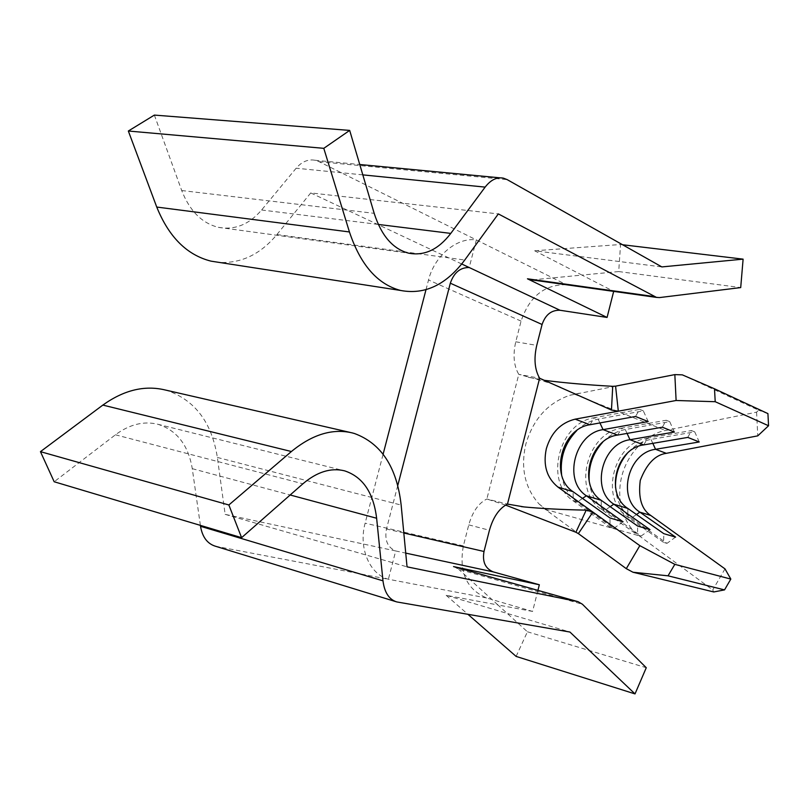 <?xml version="1.0" encoding="UTF-8"?>
<svg xmlns="http://www.w3.org/2000/svg" width="809" height="809" viewBox="0 0 809 809"><rect width="100%" height="100%" fill="white"/><g stroke="black" fill="none" stroke-linecap="round" stroke-linejoin="round"><path stroke-width="0.61" stroke-dasharray="4.04 3.03" d="M200.389 525.375L192.269 468.674C188.345 445.183 176.938 430.398 158.048 424.321L157.654 424.219C143.618 420.872 129.541 424.391 115.434 434.787L54.183 481.759M164.965 389.928L167.17 390.525C195.141 400.324 211.867 422.632 217.358 457.439L225.145 514.362L395.712 550.959L388.381 579.244L215.356 546.206M537.924 590.368L532.585 611.422L486.553 597.962C466.469 589.265 458.733 571.902 463.365 545.893L468.765 524.879C472.496 511.834 478.523 503.208 486.846 499.011L507.476 504.078M659.578 297.57L532.959 279.803L581.974 275.09L534.658 250.78L661.853 266.919M505.564 505.089L486.846 499.011L518.781 374.385C513.776 365.779 512.764 354.918 515.758 341.803L521.067 321.122C529.44 296.438 544.588 284.313 566.512 284.758L613.677 291.382L581.974 275.09L618.703 271.561L620.564 244.51L534.658 250.78M618.703 271.561L740.71 287.589M620.564 244.51L622.576 244.753M461.717 263.997L310.737 192.926L498.334 213.91M310.737 192.926L276.89 234.57C260.569 254.218 241.345 263.501 219.219 262.419M154.367 115.09L181.712 190.53C189.7 210.927 201.906 223.183 218.309 227.319C234.681 230.343 249.111 224.568 261.6 209.996L296.155 168.211C301.838 161.648 308.138 158.999 315.045 160.263L319.059 161.669L476.359 239.919L469.2 267.526M454.041 566.704L458.673 569.273L582.44 604.252M532.585 611.422L497.929 604.96L458.673 569.273M516.122 656.412L527.428 631.778L497.929 604.96L446.163 595.313L569.941 632.041M486.553 597.962L388.381 579.244C369.126 573.996 358.407 547.329 365.122 523.18L383.122 454.152M425.989 289.723L428.527 279.985C434.352 256.119 456.782 237.027 476.359 239.919L566.512 284.758M532.959 279.803L531.392 279.833M397.755 485.552L386.459 529.005C384.447 540.139 387.531 547.46 395.712 550.959L405.734 553.113M225.145 514.362L407.048 566.846M446.163 595.313L467.946 614.334M527.428 631.778L646.27 667.718M560.839 387.289C556.572 385.559 555.672 384.821 542.576 380.887L518.781 374.385L539.623 378.238M528.075 377.257L544.821 380.372M615.578 386.156L569.698 395.318C547.713 402.983 533.08 419.295 525.81 444.252C520.47 467.895 524.829 487.736 538.875 503.795L545.114 509.276L578.364 533.606M682.331 374.86L758.579 410.193L756.587 412.165L665.534 430.499C650.588 432.764 628.674 449.157 621.706 476.45C614.941 503.785 626.813 527.63 639.211 535.821L712.749 589.963L713.76 591.955M767.923 413.611L758.579 410.193M589.245 481.608C590.661 494.026 595.889 503.602 604.93 510.348L641.122 536.043L637.563 535.042L637.623 526.042M650.021 529.652L641.122 536.043M627.066 433.412L625.256 429.528L621.716 428.173C586.838 432.663 572.135 490.588 601.309 509.276L637.563 535.042M674.393 432.036L669.71 421.651L625.256 429.528C616.741 431.146 609.217 435.363 602.695 442.179M669.71 421.651L666.272 420.245L662.349 427.213M617.611 435.08L621.716 428.173L666.272 420.245M615.538 487.615C616.428 500.822 621.676 511.015 631.273 518.185L667 543.355L663.623 542.404L663.825 533.677M675.586 537.105L667 543.355M652.823 443.352L651.002 439.398L647.645 438.114C613.303 442.351 599.024 498.85 627.835 517.163L663.623 542.404M699.229 441.977L694.739 431.885L651.002 439.398C641.8 441.117 633.862 445.82 627.167 453.495M694.739 431.885L691.473 430.55L687.802 437.406M643.782 444.889L647.645 438.114L691.473 430.55M561.628 474.954C563.438 486.664 568.616 495.715 577.161 502.096L613.819 528.338L610.067 527.276L609.986 517.982M623.072 521.795L613.819 528.338M599.914 422.935L598.124 419.133L594.403 417.707C558.968 422.47 543.81 481.891 573.348 500.963L610.067 527.276M648.201 421.56L643.307 410.851L598.124 419.133C590.216 420.66 583.107 424.472 576.777 430.56M643.307 410.851L639.686 409.364L635.49 416.473M590.014 424.735L594.403 417.707L639.686 409.364M756.587 412.165L757.76 435.859M724.995 568.879L712.749 589.963M115.434 434.787L302.9 483.792M217.358 457.439L401.153 505.089M468.765 524.879L489.435 530.269M276.89 234.57L464.75 260.023M181.712 190.53L374.183 213.333M261.6 209.996L378.299 224.437M362.816 174.875L296.155 168.211M319.059 161.669L507.203 179.638M397.907 602.179L216.59 546.5M463.365 545.893L365.122 523.18M521.067 321.122L428.527 279.985M403.812 533L386.459 529.005M515.758 341.803L536.741 345.372M192.269 468.674L290.158 494.987M574.339 394.185L665.534 430.499M545.114 509.276L639.211 535.821M610.198 506.677L604.93 510.348L601.309 509.276L601.188 500.306M636.471 514.514L631.273 518.185L627.835 517.163L627.855 508.467M582.51 498.425L577.161 502.096L573.348 500.963L573.065 491.7M157.654 424.219L344.321 470.777M218.309 227.319L408.585 253.166M350.216 432.441L352.37 432.936M396.723 601.916L395.692 601.603M315.045 160.263L359.752 164.51M499.982 177.828L503.42 178.162M521.36 506.616L507.445 504.098M579.295 393.225L569.698 395.318M538.875 503.795L551.596 514.018"/><path stroke-width="1.21" d="M302.9 483.792C316.966 471.9 330.77 467.562 344.321 470.777L344.705 470.878C362.867 476.926 373.505 492.721 376.63 518.245L382.981 580.822C384.477 592.471 389.058 599.509 396.723 601.916L569.941 632.041L635.014 693.91L646.27 667.718L582.44 604.252L578.081 601.694L407.048 566.846L401.153 505.089C396.885 467.289 381.332 443.433 354.494 433.523L352.37 432.936C332.61 428.214 312.284 434.403 291.402 451.523L228.856 504.968L241.598 537.672L302.9 483.792M674.827 564.358L668.032 575.816L633.012 572.246L626.297 568.666L639.838 545.65L674.827 564.358L730.83 579.082L724.995 568.879L650.78 515.485C641.598 509.569 638.089 497.889 640.263 480.435C646.603 463.901 655.28 454.87 666.303 453.333L757.76 435.859L768.55 425.756L767.923 413.611L714.499 388.795L715.217 401.709L768.55 425.756M636.471 514.514L639.828 512.137L675.586 537.105L663.825 533.677L627.855 508.467C604.636 493.854 616.155 448.216 643.782 444.889L687.802 437.406L699.229 441.977L655.553 449.298C628.118 452.534 616.751 497.646 639.828 512.137L650.78 515.485M610.198 506.677L613.798 504.169L650.021 529.652L637.623 526.042L601.188 500.306C577.677 485.4 589.539 438.599 617.611 435.08L662.349 427.213L674.393 432.036L629.999 439.722C602.129 443.15 590.428 489.394 613.798 504.169L627.855 508.467M582.51 498.425L586.373 495.775L623.072 521.795L609.986 517.982L573.065 491.7C549.271 476.491 561.507 428.467 590.014 424.735L635.49 416.473L648.201 421.56L603.069 429.63C574.774 433.26 562.71 480.708 586.373 495.775L601.188 500.306M639.838 545.65L557.937 487.069C546.753 477.927 542.89 465.135 546.338 448.692C551.182 432.572 560.789 422.723 575.159 419.163L618.319 411.184L611.462 410.052L612.726 386.318L615.578 386.156L618.319 411.184L676.112 400.495L674.837 374.607L615.578 386.156M505.564 505.089L575.887 532.251L586.212 510.145C561.982 509.64 541.292 508.568 524.151 506.94L507.476 504.078C499.204 508.355 493.187 517.082 489.435 530.269L484.004 551.485C482.215 561.78 485.289 568.575 493.217 571.882L539.34 584.765L537.924 590.368M740.71 287.589L743.107 259.143L661.853 266.919L507.203 179.638L503.42 178.162C496.857 176.868 490.76 179.851 485.137 187.112L450.785 233.407C438.377 249.587 424.31 256.17 408.585 253.166C392.85 248.95 381.383 235.662 374.183 213.333L349.68 130.411L323.792 148.33L349.437 231.961C360.46 264.836 377.52 284.343 400.617 290.461C424.765 295.002 446.143 284.849 464.75 260.023L498.334 213.91L656.524 297.409L659.578 297.57L740.71 287.589M622.576 244.753L743.107 259.143M613.677 291.392L607.074 317.441L527.458 278.802L654.38 296.6M607.074 317.441L560 310.262L461.717 263.997M219.219 262.419L211.058 261.155C187 255.098 168.889 237.067 156.744 207.053L128.338 131.018L323.792 148.33M128.338 131.018L154.367 115.09L349.68 130.411M539.34 584.765L453.536 566.583L578.081 601.694M383.122 454.152L425.989 289.723M531.392 279.833L527.458 278.802M560 310.262C551.394 309.989 545.418 314.731 542.081 324.49L536.741 345.372C533.718 358.609 534.678 369.571 539.623 378.238L611.462 410.052M469.2 267.526C460.24 267.395 453.95 272.623 450.33 283.201L397.755 485.552M467.946 614.334L516.122 656.412L635.014 693.91M241.598 537.672L54.183 481.759L40.45 451.655L228.856 504.968M40.45 451.655L102.844 405.087C123.767 390.12 144.477 385.064 164.965 389.928L350.216 432.441M395.692 601.603L215.356 546.206C207.316 543.688 202.371 537.055 200.521 526.295L200.389 525.375M544.821 380.372C564.227 382.879 586.859 384.862 612.726 386.318M586.212 510.145L592.896 512.077L578.364 533.606L575.887 532.251M633.012 572.246L713.76 591.955L724.53 589.892L730.83 579.082M578.364 533.606L626.297 568.666M668.032 575.816L724.53 589.892M715.217 401.709L676.112 400.495M674.837 374.607L682.331 374.86L714.499 388.795M602.695 442.179C592.653 453.424 588.163 466.56 589.245 481.608M627.167 453.495C619.027 463.415 615.143 474.782 615.538 487.615M576.777 430.56C564.854 443.008 559.808 457.803 561.628 474.954M557.937 487.069L573.065 491.7M599.914 422.935L603.069 429.63L617.611 435.08M575.159 419.163L590.014 424.735M652.823 443.352L655.553 449.298L666.303 453.333M627.066 433.412L629.999 439.722L643.782 444.889M156.744 207.053L349.437 231.961M378.299 224.437L450.785 233.407M485.137 187.112L362.816 174.875M542.081 324.49L450.33 283.201M484.004 551.485L403.812 533M507.476 504.078L539.623 378.238M493.217 571.882L405.734 553.113M577.616 601.583L453.536 566.583M102.844 405.087L291.402 451.523M200.521 526.295L382.981 580.822M290.158 494.987L376.63 518.245M211.058 261.155L400.617 290.461M529.743 279.611L656.524 297.409M359.752 164.51L499.982 177.828M524.151 506.94L521.36 506.616M507.445 504.098L508.699 504.401"/></g></svg>
